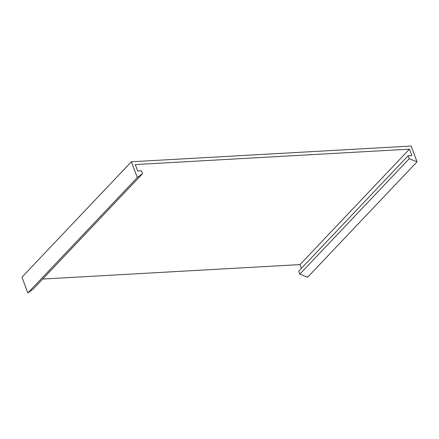 <?xml version="1.0" encoding="UTF-8"?>
<svg xmlns="http://www.w3.org/2000/svg" width="439" height="439" viewBox="0 0 439 439"><rect width="100%" height="100%" fill="white"/><g stroke="black" fill="none" stroke-linecap="round" stroke-linejoin="round"><path stroke-width="0.66" d="M131.376 161.766L21.95 277.196L27.871 292.956L137.303 177.521L131.376 161.766L411.129 146.044L417.05 161.804L307.624 277.234L299.799 274.156L298.69 271.203L408.116 155.768L411.848 155.56L409.439 149.156L300.013 264.591L42.671 279.05M409.439 149.156L135.289 164.559L137.692 170.963L141.424 170.755L142.532 173.707L33.106 289.142L27.871 292.956M142.532 173.707L137.303 177.521M301.417 268.322L300.013 264.591M417.05 161.804L409.225 158.726L299.799 274.156M409.225 158.726L408.116 155.768"/></g></svg>
